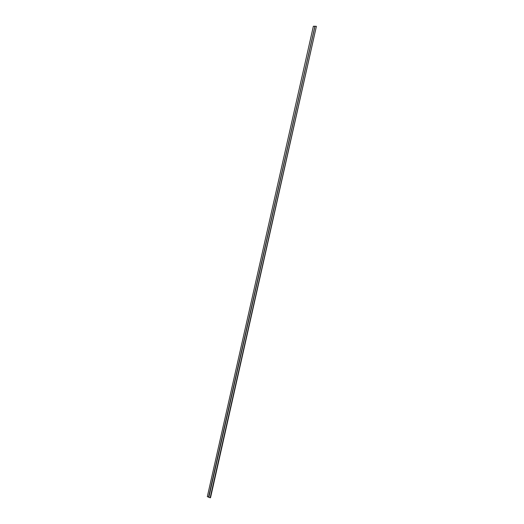 <?xml version="1.0" encoding="UTF-8"?>
<svg xmlns="http://www.w3.org/2000/svg" width="524" height="524" viewBox="0 0 524 524"><rect width="100%" height="100%" fill="white"/><g stroke="black" fill="none" stroke-linecap="round" stroke-linejoin="round"><path stroke-width="0.79" d="M316.398 26.318L314.99 26.285L208.847 497.256L210.163 497.8L316.398 26.318L210.53 497.708L210.163 497.8M314.904 26.207L208.532 497.204L314.99 26.285M314.675 26.279L313.372 26.252L207.327 496.634L208.552 497.138"/></g></svg>

